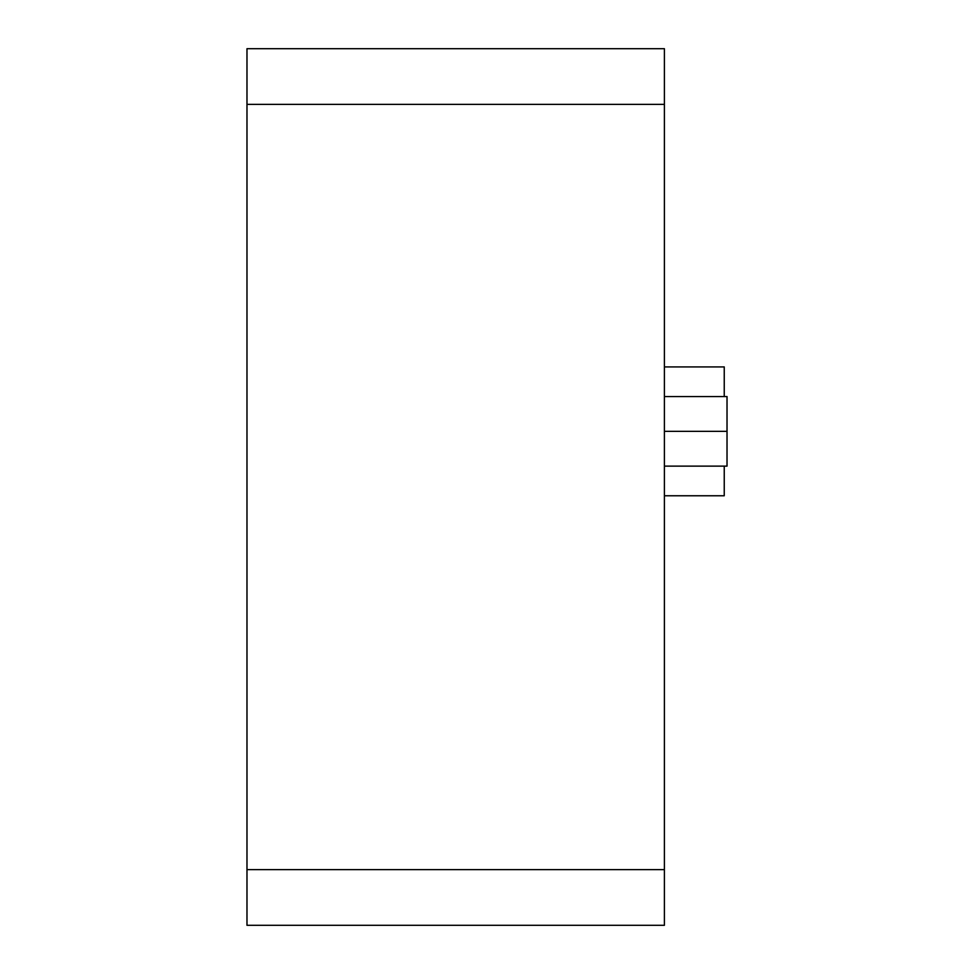 <?xml version="1.0" encoding="UTF-8"?>
<svg xmlns="http://www.w3.org/2000/svg" width="974" height="974" viewBox="0 0 974 974"><rect width="100%" height="100%" fill="white"/><g stroke="black" fill="none" stroke-linecap="round" stroke-linejoin="round"><path stroke-width="1.46" d="M664.402 466.132L727.018 466.132L727.018 396.552L664.402 396.552M664.402 431.348L727.018 431.348M664.402 495.766L724.242 495.766L724.242 466.132M724.242 396.552L724.242 366.918L664.402 366.918M246.982 869.648L246.982 925.3L664.402 925.3L664.402 48.7L246.982 48.7L246.982 869.648L664.402 869.648M455.698 48.7L664.402 48.7M246.982 104.352L664.402 104.352"/></g></svg>
